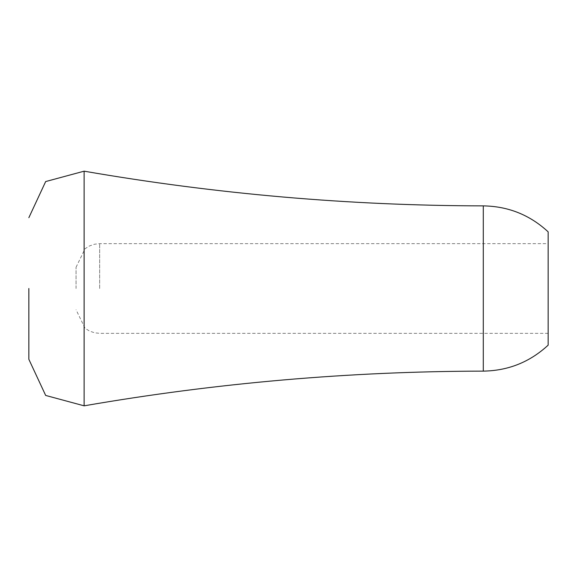 <?xml version="1.0" encoding="UTF-8"?>
<svg xmlns="http://www.w3.org/2000/svg" width="577" height="577" viewBox="0 0 577 577"><rect width="100%" height="100%" fill="white"/><g stroke="black" fill="none" stroke-linecap="round" stroke-linejoin="round"><path stroke-width="0.43" stroke-dasharray="2.88 2.16" d="M548.15 345.154L548.15 231.846M76.056 288.5L76.056 267.259L76.056 288.5M99.662 288.5L99.662 243.653L99.662 288.5M483.288 371.119L483.288 205.881M84.127 405.826L84.127 171.174M76.056 267.259L85.05 248.716L89.449 245.975L94.513 244.222L99.662 243.653L548.15 243.653M548.15 333.347L99.662 333.347L94.513 332.778L89.449 331.025L85.05 328.284L76.056 309.741"/><path stroke-width="0.87" d="M548.15 288.5L548.15 345.154C529.845 362.082 508.222 370.737 483.288 371.119L483.288 205.881C508.222 206.263 529.845 214.918 548.15 231.846L548.15 288.5M28.85 288.5L28.85 359.312L28.85 288.5M483.288 205.881C349.251 205.628 216.195 194.052 84.127 171.174L84.127 405.826C216.195 382.948 349.251 371.372 483.288 371.119M84.127 405.826L45.67 395.44L28.85 359.312M84.127 171.174L45.67 181.56L28.85 217.688"/></g></svg>
